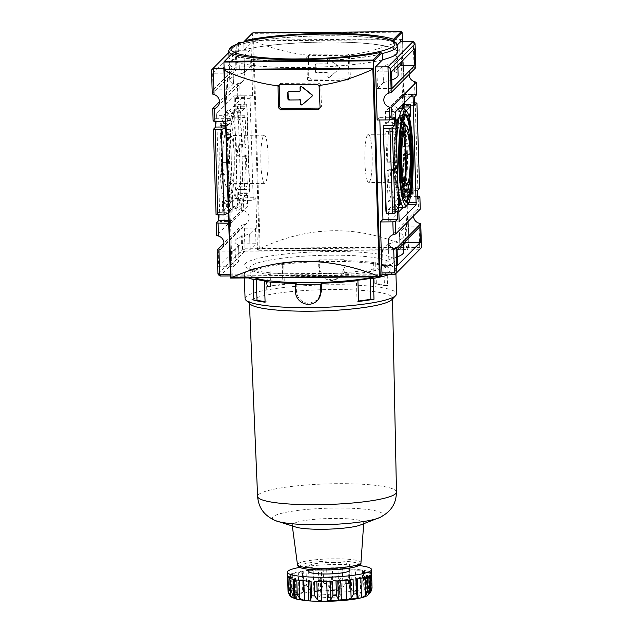 <?xml version="1.0" encoding="UTF-8"?>
<svg xmlns="http://www.w3.org/2000/svg" width="633" height="633" viewBox="0 0 633 633"><rect width="100%" height="100%" fill="white"/><g stroke="black" fill="none" stroke-linecap="round" stroke-linejoin="round"><path stroke-width="0.47" stroke-dasharray="3.17 2.37" d="M240.928 42.759L250.969 42.68L243.982 49.722L243.784 43.479L244.37 41.596L252.322 33.581L252.733 40.892L253.619 41.082C272.016 48.567 290.27 53.299 308.374 55.261L308.762 77.147L310.922 79.196A631.592 93.637 178.2 0 1 348.364 78.896L349.788 78.302L350.373 76.807L349.392 54.929C367.172 52.666 384.69 47.649 401.947 39.863L402.541 39.65M243.784 43.479A84.632 12.549 178.2 0 1 325.734 35.757A84.632 12.549 178.2 0 1 393.584 42.245L393.773 48.488L397.105 45.141M404.163 191.894L406.394 151.857L403.609 124.377M402.446 120.112L399.106 116.701L396.092 124.511L393.876 164.477L397.469 195.114L403.071 196.175M419.465 249.766L244.71 251.198L243.792 250.011L244.955 248.801L257.441 248.698L255.843 197.718L243.357 197.82L243.76 210.607L241.355 210.639L216.715 235.476M243.76 210.607A7.367 7.2 44.8 0 1 244.196 224.565L244.955 248.801M381.944 53.718A84.632 12.549 178.2 0 1 300.335 61.361A84.632 12.549 178.2 0 1 232.485 54.873L232.683 61.116L225.704 68.15L223.853 68.166M382.474 59.882A84.632 12.549 178.2 0 1 300.533 67.604A84.632 12.549 178.2 0 1 232.683 61.116M397.397 52.159A84.213 12.486 -1.8 0 0 325.86 42.063A84.213 12.486 -1.8 0 0 229.059 57.445A84.213 12.486 -1.8 0 0 300.596 67.541A84.213 12.486 -1.8 0 0 382.474 59.771M211.517 70.034L238.483 42.783L239.314 69.1L236.908 69.132L212.269 93.969M239.314 69.1A7.367 7.2 44.8 0 1 239.749 83.058L240.152 95.844L237.755 96.184L237.367 83.698L219.469 101.739M397.746 185.097A49.477 7.572 -90.5 0 1 396.456 165.617A49.477 7.572 -90.5 0 1 396.48 144.807M404.653 109.248A49.477 7.572 -90.5 0 1 411.3 150.654A49.477 7.572 -90.5 0 1 405.452 206.999M410.113 146.729A49.477 7.572 -90.5 0 1 410.263 150.662A49.477 7.572 -90.5 0 1 410.358 154.642L411.474 153.542L411.806 155.322L411.426 143.256L411.181 145.653L410.113 146.729L404.914 146.777A49.477 7.572 89.5 0 0 401.686 117.817L406.892 117.778L408.871 115.776M406.164 110.775L405.128 111.827A49.477 7.572 -90.5 0 1 406.892 117.778M405.128 111.827L399.921 111.867L398.45 111.273L401.021 108.678M402.92 104.287L402.335 94.499L385.362 111.59L385.703 124.1L389.975 119.811L395.68 119.162M396.575 128.175L388.852 128.681L385.988 131.569L385.734 133.967L386.921 162.808L387.72 162.024L390.118 161.692L395.316 161.644L394.201 162.744L393.868 160.964L394.248 173.031L394.501 170.633L395.562 169.557A49.477 7.572 -90.5 0 1 395.419 165.624A49.477 7.572 -90.5 0 1 395.316 161.644M229.106 171.986L221.819 172.049L222.887 170.973A49.477 7.572 -90.5 0 1 222.737 167.041A49.477 7.572 -90.5 0 1 222.642 163.069L227.84 163.021A49.477 7.572 -90.5 0 1 229.099 129.551L223.9 129.591A49.477 7.572 -90.5 0 1 225.19 120.555L230.396 120.515A49.477 7.572 -90.5 0 1 234.954 110.047A49.477 7.572 -90.5 0 1 237.652 113.196L232.446 113.244A49.477 7.572 -90.5 0 1 234.21 119.194L239.416 119.146A49.477 7.572 -90.5 0 1 242.637 148.106L237.438 148.146A49.477 7.572 -90.5 0 1 237.581 152.078A49.477 7.572 -90.5 0 1 237.684 156.058L238.799 154.958L239.132 156.747L238.752 144.672L246.031 144.617L245.185 117.564L237.905 117.619L237.533 105.964L244.821 105.909L244.219 95.797L227.247 112.888L227.255 123.609L219.975 123.672L220.339 135.327L227.627 135.264L228.473 162.317L221.194 162.38L221.574 174.447L228.853 174.392L229.7 201.444L230.032 203.225L232.991 200.21C231.456 192.796 230.42 183.119 229.874 171.179L229.106 171.986L228.853 174.392M236.544 152.086A49.477 7.572 89.5 0 0 228.719 110.095A49.477 7.572 89.5 0 0 227.548 110.704A49.477 7.572 89.5 0 0 221.7 167.049A49.477 7.572 89.5 0 0 228.347 208.455A49.477 7.572 89.5 0 0 229.526 209.04A49.477 7.572 89.5 0 0 236.544 152.086M339.351 67.074L339.035 67.399A1.052 1.029 44.8 0 1 339.082 68.997L329.84 76.941A1.052 1.029 44.8 0 1 328.108 76.158L328.013 73.175A1.052 1.029 -135.2 0 0 326.945 72.138L316.54 72.225A1.052 1.029 44.8 0 1 315.463 71.197L315.266 64.954A1.052 1.029 44.8 0 1 316.278 63.901L326.675 63.814A1.052 1.029 -135.2 0 0 327.688 62.77L327.593 59.787A1.052 1.029 44.8 0 1 329.271 58.972L339.351 67.074A1.052 1.029 44.8 0 1 339.399 68.673M234.147 152.418A47.372 7.248 89.5 0 0 225.538 112.801A47.372 7.248 89.5 0 0 219.936 166.748A47.372 7.248 89.5 0 0 226.305 206.39A47.372 7.248 89.5 0 0 234.147 152.418M231.195 155.394A27.702 4.241 -90.5 0 1 227.92 186.949A27.702 4.241 -90.5 0 1 222.887 163.773A27.702 4.241 -90.5 0 1 227.469 132.218A27.702 4.241 -90.5 0 1 231.195 155.394M234.218 155.916A24.094 3.687 -90.5 0 1 231.369 183.356A24.094 3.687 -90.5 0 1 230.8 183.649A24.094 3.687 -90.5 0 1 226.986 163.203A24.094 3.687 -90.5 0 1 230.404 135.462A24.094 3.687 -90.5 0 1 230.974 135.747A24.094 3.687 -90.5 0 1 234.218 155.916M268.107 155.631A24.094 3.687 -90.5 0 1 264.689 183.372A24.094 3.687 -90.5 0 1 260.875 162.926A24.094 3.687 -90.5 0 1 264.293 135.185A24.094 3.687 -90.5 0 1 268.107 155.631M403.379 135.28A24.094 3.687 89.5 0 0 402.2 134.054A24.094 3.687 89.5 0 0 401.631 134.346A24.094 3.687 89.5 0 0 398.782 161.795A24.094 3.687 89.5 0 0 402.026 181.956A24.094 3.687 89.5 0 0 402.596 182.241A24.094 3.687 89.5 0 0 403.751 180.991M364.893 162.072A24.094 3.687 89.5 0 0 368.707 182.518A24.094 3.687 89.5 0 0 372.125 154.784A24.094 3.687 89.5 0 0 368.311 134.331A24.094 3.687 89.5 0 0 364.893 162.072M230.38 275.956L382.023 274.706M244.71 251.198L220.07 276.035M402.596 41.438L409.084 247.756L259.308 248.967L257.504 250.779L257.441 248.698L419.719 247.368L420.629 248.555M381.968 272.942L230.325 274.192M243.792 250.011L242.566 249.133L217.926 273.978M417.527 196.388L405.634 196.483L407.296 249.552L257.504 250.779M413.531 215.964A7.367 7.2 44.8 0 1 418.516 209.175L418.112 196.38M419.719 247.368L418.951 223.132M382.031 275.023L232.24 276.257L230.57 223.188L228.727 223.204M242.566 249.133L241.814 225.206L223.916 243.246M218.187 251.166L240.928 228.244L241.418 243.847L218.678 266.778L218.187 251.166L232.754 251.048L238.57 245.185L239.021 260.709A84.213 12.486 178.2 0 1 235.341 257.227A84.213 12.486 178.2 0 1 249.956 249.679L255.985 243.729L255.495 228.125L240.928 228.244M393.963 41.485L393.584 42.245M405.634 196.483L403.039 199.094L399.834 97.126L402.43 94.515L400.76 41.446M252.749 40.884L259.293 248.983L260.788 248.215L407.826 247.012L409.092 247.74L407.296 249.552M403.039 199.094L417.606 198.976M418.516 209.175L420.272 209.167M244.196 224.565L241.814 225.206M243.357 197.82L240.959 198.153L241.355 210.639M255.843 197.718L253.247 200.329L238.688 200.447L240.959 198.153M250.969 42.68L252.638 95.741L250.043 98.352L253.247 200.329M397.595 265.306L383.036 265.425L382.546 249.821L397.105 249.703M388.852 259.562L388.361 243.95L389.058 259.475L383.036 265.425M403.458 244.836L399.937 248.397L399.502 232.841A84.213 12.486 178.2 0 1 403.189 236.323A84.213 12.486 178.2 0 1 388.567 243.871M399.502 232.841L399.953 248.365M419.845 226.772L405.286 226.891L399.463 232.762M388.361 243.95L382.546 249.821M405.286 226.891L405.729 241.007M399.993 248.453A84.213 12.486 178.2 0 1 403.68 251.934M397.334 256.943A84.213 12.486 178.2 0 1 389.058 259.475M228.64 220.616L233.166 220.577L230.57 223.188M232.358 53.686L231.828 54.248L232.184 54.968C251.483 64.083 345.642 63.118 382.103 53.75M233.166 220.577L229.961 118.608L227.366 121.219L225.704 68.15M230.459 278.053L232.24 276.257M377.157 119.993L379.753 117.382L379.832 119.969M241.418 243.847L255.985 243.729M250.162 249.6L249.671 233.988L255.495 228.125M249.671 233.988L249.956 249.679M239.021 260.709L238.53 245.098A84.213 12.486 178.2 0 1 234.851 241.616A84.213 12.486 178.2 0 1 249.465 234.075M232.754 251.048L233.245 266.659L218.678 266.778M233.245 266.659L239.06 260.788M402.541 39.555L402.485 37.814M243.982 49.722A84.632 12.549 178.2 0 1 325.924 42A84.632 12.549 178.2 0 1 393.773 48.488M228.901 52.444L237.343 43.93M409.084 74.457A7.367 7.2 44.8 0 1 414.069 67.66L413.238 41.351M402.43 94.515L414.908 94.412L414.504 81.625M414.401 97.007L399.834 97.126M414.908 94.412L416.672 94.713M414.662 105.331L403.332 105.426L406.014 190.747L417.345 190.652M216.067 214.666L218.338 212.371L218.417 214.959M213.123 121.022L215.394 118.727L215.473 121.314M238.688 200.447L238.427 192.123L240.698 189.829L238.016 104.508L235.745 106.803L235.484 98.479L237.755 96.184M219.928 221.503L220.26 223.291L230.713 223.18L247.638 206.113L247.297 193.603L243.025 197.892L240.334 198.517A49.477 7.572 -90.5 0 1 235.769 208.993A49.477 7.572 -90.5 0 1 233.079 205.836L227.872 205.883A49.477 7.572 -90.5 0 1 226.108 199.933L222.753 203.288L222.42 201.5L222.784 213.155L230.072 213.092L230.333 221.415L219.928 221.503L216.597 115.372L226.994 115.285M247.638 206.113L237.24 206.2L220.308 223.267M237.24 206.2L237.486 203.802L247.891 203.715M244.552 97.585L234.155 97.672L237.486 203.802M234.155 97.672L233.822 95.884L244.172 95.82M227.247 112.888L216.842 112.975L233.775 95.907M216.842 112.975L216.597 115.372M250.043 98.352L235.484 98.479M235.745 106.803L247.076 106.708L249.758 192.028L238.427 192.123M252.638 95.741L240.152 95.844M402.074 32.148L252.338 33.375L252.994 32.876M215.394 118.727L229.961 118.608M218.338 212.371L229.668 212.277L226.986 126.956L225.696 126.972M225.522 121.235L227.366 121.219M397.255 210.908L385.924 210.995M394.312 117.255L379.753 117.382M407.826 247.012C359.006 224.905 309.996 225.308 260.788 248.215M414.069 67.66L415.826 67.66M406.014 190.747L411.608 188.112L419.616 188.357M411.608 188.112L408.934 102.791L403.332 105.426M414.583 102.744L408.934 102.791M415.169 102.736L417.851 188.056M391.059 199.023C389.532 191.467 388.504 181.774 387.966 169.937L387.214 170.688L386.969 173.094L388.148 201.927L391.059 199.023L398.173 198.517M395.744 121.283L392.982 124.044L392.65 122.256L393.022 133.911L393.267 131.506L395.981 128.776M400.554 204.459L395.348 204.506L392.658 205.139L388.433 209.396L388.781 221.906L398.592 212.031M398.189 199.118L395.435 201.872L395.095 200.083L395.467 211.739L395.712 209.341L398.426 206.603M402.976 207.616L405.753 204.815L405.745 194.094L405.365 192.329L401.053 196.728C398.632 209.278 397.207 207.83 397.674 207.751L398.046 207.656A49.477 7.572 89.5 0 0 402.604 197.187L407.81 197.148L410.991 193.935M404.147 143.319L403.3 116.266L402.968 114.478L400.009 117.493C401.544 124.915 402.58 134.584 403.126 146.524L403.894 145.717L404.147 143.319L411.426 143.256M405.373 182.439L404.527 155.386L404.194 153.597L403.371 154.428C403.585 166.653 403.205 177.778 402.216 187.803L405.128 184.836L405.373 182.439L412.376 182.383M228.402 212.878L229.668 212.277M226.986 126.956L225.72 127.557M237.367 83.698L239.749 83.058M238.016 104.508L246.656 104.121L247.076 106.708M240.698 189.829L243.096 189.496L240.413 104.168M249.758 192.028L249.339 189.441L243.096 189.496M237.684 156.058L242.882 156.011A49.477 7.572 -90.5 0 1 241.624 189.489L244.148 189.022L247.012 186.134L239.733 186.197L236.425 189.528A49.477 7.572 -90.5 0 1 235.128 198.564L239.962 193.69L240.35 195.447L239.978 183.799L247.266 183.736L246.411 156.683L239.132 156.747M246.656 104.121L249.339 189.441M236.156 45.196L236.908 69.132M349.392 54.929L347.533 53.971L310.083 54.28L307.306 56.234A2.105 2.057 -135.2 0 0 306.72 57.738L308.113 56.337M402.208 39.547L253.311 40.773M349.717 55.997L348.324 57.397L348.981 78.207A2.105 2.057 44.8 0 1 346.963 80.304L309.521 80.613L310.922 79.196M308.762 77.147L307.369 78.547L306.72 57.738M212.601 73.246L235.334 50.316L235.864 66.963L213.123 89.894L212.601 73.246L227.16 73.119L232.984 67.256L233.466 83.825A84.213 12.486 178.2 0 1 229.779 80.336A84.213 12.486 178.2 0 1 244.401 72.795L250.423 66.845L249.9 50.197L235.334 50.316M412.138 185.05L409.1 188.112A49.477 7.572 -90.5 0 1 407.81 197.148M221.819 172.049L221.574 174.447M222.642 163.069L221.526 164.169L221.194 162.38M221.574 164.137L228.806 164.105L228.473 162.317M228.853 164.082L229.629 163.274C229.415 151.058 229.795 139.925 230.784 129.9L227.872 132.867L227.627 135.264M227.872 132.867L220.593 132.922L220.339 135.327M220.593 132.922L223.9 129.591M225.19 120.555L220.355 125.437L219.975 123.672M220.355 125.437L227.587 125.397L227.255 123.609M227.635 125.374L231.947 120.974C234.36 108.457 235.792 109.865 235.326 109.952L228.719 110.095M237.652 113.196L240.342 112.571L244.567 108.306L244.821 105.909M230.713 223.18L230.333 221.415M233.079 205.836L234.55 206.437L230.317 210.694L230.072 213.092M230.317 210.694L223.038 210.757L222.784 213.155M223.038 210.757L227.872 205.883M244.567 108.306L237.288 108.37L237.533 105.964M237.288 108.37L232.446 113.244M234.21 119.194L237.565 115.831L237.905 117.619M237.517 115.855L244.852 115.776L245.185 117.564M244.805 115.799L241.941 118.68L239.416 119.146M242.637 148.106L245.034 147.766L245.786 147.014L246.031 144.617M245.786 147.014L238.499 147.07L238.752 144.672M238.499 147.07L237.438 148.146M238.752 154.982L246.079 154.895L246.411 156.683M246.031 154.919L245.28 155.678L242.882 156.011M247.012 186.134L247.266 183.736M239.733 186.197L239.978 183.799M319.396 86.563L320.789 85.162L321.445 105.972L320.053 107.373M310.083 54.28L308.738 55.641L346.18 55.332L347.533 53.971M402.525 39.665L252.733 40.892M348.324 57.397A2.105 2.057 -135.2 0 0 346.18 55.332M307.369 78.547A2.105 2.057 -135.2 0 0 309.521 80.613M308.738 55.641A2.105 2.057 -135.2 0 0 307.306 56.234M253.034 40.14L402.39 38.914M392.041 88.422L377.474 88.541L376.952 71.893L391.518 71.774M383.297 82.67L382.775 66.022L383.503 82.591L377.474 88.541M397.896 67.953L394.383 71.513L393.916 54.913A84.213 12.486 178.2 0 1 397.595 58.402A84.213 12.486 178.2 0 1 382.981 65.943M393.916 54.913L394.399 71.482M414.259 48.844L399.692 48.963L393.876 54.834M382.775 66.022L376.952 71.893M399.692 48.963L400.135 63.086M394.438 71.561A84.213 12.486 178.2 0 1 398.117 75.05M391.78 80.059A84.213 12.486 178.2 0 1 383.503 82.591M235.864 66.963L250.423 66.845M244.607 72.708L244.077 56.06L249.9 50.197M244.077 56.06L244.401 72.795M233.466 83.825L232.936 67.177A84.213 12.486 178.2 0 1 229.257 63.688A84.213 12.486 178.2 0 1 243.871 56.147M227.16 73.119L227.682 89.767L213.123 89.894M227.682 89.767L233.506 83.904M387.966 169.937L390.363 169.597A49.477 7.572 89.5 0 0 393.584 198.556M395.562 169.557L390.363 169.597M409.1 188.112L402.264 187.724C403.237 177.659 403.609 166.542 403.395 154.381L410.358 154.642M399.921 111.867A49.477 7.572 89.5 0 0 397.231 108.71L398.45 111.273C395.285 103.132 392.46 105.98 389.975 119.811M392.658 205.139C395.831 213.274 398.655 210.425 401.132 196.594L402.604 197.187M404.914 146.777L403.15 146.468C402.612 134.631 401.575 124.938 400.056 117.382L401.686 117.817M222.887 170.973L229.85 171.234C230.388 183.072 231.425 192.764 232.944 200.321L226.108 199.933M241.624 189.489L236.425 189.528M235.128 198.564L240.334 198.517M229.099 129.551L230.736 129.979C229.763 140.051 229.391 151.16 229.605 163.322L227.84 163.021M240.342 112.571C237.169 104.453 234.345 107.301 231.868 121.109L230.396 120.515M229.526 209.04L236.133 209.072L234.55 206.437C237.715 214.547 240.54 211.699 243.025 197.892M320.789 85.162A2.105 2.057 -135.2 0 0 318.644 83.097L281.194 83.406A2.105 2.057 -135.2 0 0 279.264 84.862M319.974 107.99A2.105 2.057 -135.2 0 0 321.445 105.972M315.266 64.954L315.147 71.513A1.052 1.029 -135.2 0 0 316.223 72.542L326.628 72.463A1.052 1.029 44.8 0 1 327.696 73.491L328.108 76.158M329.84 76.941L329.524 77.258A1.052 1.029 44.8 0 1 327.791 76.474M329.524 77.258L339.082 68.997M339.035 67.399L328.962 59.296L329.271 58.972M327.593 59.787L327.277 60.103A1.052 1.029 44.8 0 1 328.962 59.296M327.277 60.103L327.372 63.086A1.052 1.029 44.8 0 1 326.367 64.139L316.278 63.901M314.957 65.27A1.052 1.029 44.8 0 1 315.962 64.218M312.037 96.248L312.172 96.121A1.052 1.029 -135.2 0 0 312.124 94.523L302.052 86.42A1.052 1.029 -135.2 0 0 300.525 86.666M299.14 91.587L299.456 91.263A1.052 1.029 -135.2 0 0 300.169 90.97M299.456 91.263L289.052 91.35A1.052 1.029 -135.2 0 0 288.197 91.825M380.362 517.264A55.261 8.189 -1.8 0 0 336.028 508.038A55.261 8.189 -1.8 0 0 275.244 520.555M288.276 592.844L289.59 595.02L292.454 596.239L291.813 575.785A37.893 5.618 178.2 0 1 292.66 574.938L293.301 595.384A37.893 5.618 -1.8 0 0 292.454 596.239M302.606 571.385A4.209 0.625 178.2 0 1 302.954 571.615A4.209 0.625 178.2 0 1 301.83 572.082L302.471 592.535L303.579 591.475L302.432 571.267L303.215 570.998A42.102 6.243 -1.8 0 0 291.773 573.474L292.224 588.041A42.102 6.243 -1.8 0 0 290.8 588.563L291.639 592.947L293.403 595.202L292.762 574.788A4.209 0.625 178.2 0 1 292.66 574.938M292.224 588.041L294.804 592.005L298.958 593.295L298.317 572.841A37.893 5.618 178.2 0 1 301.83 572.082M302.471 592.535A37.893 5.618 -1.8 0 0 298.958 593.295M303.191 589.988L303.674 585.565L303.215 570.998M319.079 590.478C320.931 590.383 321.896 589.568 321.968 588.017L321.382 569.407L323.154 569.083A42.102 6.243 -1.8 0 0 306.079 570.594L306.538 585.161L309.213 589.149L311.373 590.731L313.841 590.945L313.2 570.491A37.893 5.618 178.2 0 1 318.439 570.024L319.079 590.478A37.893 5.618 -1.8 0 0 313.841 590.945M321.968 588.017L323.605 583.65L323.154 569.083M338.671 589.766L342.936 587.551L342.358 568.948L344.811 568.766A42.102 6.243 -1.8 0 0 335.894 568.687A42.102 6.243 -1.8 0 0 326.683 568.909L327.142 583.476L329.397 587.661L332.8 589.814L332.467 569.36A37.893 5.618 178.2 0 1 338.03 569.312L338.671 589.766A37.893 5.618 -1.8 0 0 335.909 589.774A37.893 5.618 -1.8 0 0 333.108 589.814M250.264 304.172A71.576 10.611 178.2 0 1 249.402 302.629A71.576 10.611 178.2 0 1 250.209 300.944A71.576 10.611 178.2 0 1 331.684 289.534A71.576 10.611 178.2 0 1 392.492 298.127A71.576 10.611 178.2 0 1 391.78 299.678M245.066 298.578A75.794 11.236 178.2 0 1 245.921 296.814A75.794 11.236 178.2 0 1 332.183 284.731A75.794 11.236 178.2 0 1 396.567 293.815M248.453 277.927A75.794 11.236 178.2 0 1 244.306 274.437A75.794 11.236 178.2 0 1 266.778 265.702L267.427 286.52A75.794 11.236 178.2 0 1 282.864 284.296L282.207 263.486A75.794 11.236 178.2 0 1 318.573 260.867L318.803 268.147C319.855 275.798 324.27 279.944 332.056 280.569L340.696 277.001L344.186 267.941L343.956 260.654A75.794 11.236 178.2 0 1 375.678 262.719L376.326 283.529A75.794 11.236 178.2 0 1 387.578 285.53L386.921 264.721A75.794 11.236 178.2 0 1 395.815 269.682A75.794 11.236 178.2 0 1 388.844 274.651M318.114 299.773L309.315 303.5C301.64 302.764 297.328 298.515 296.394 290.745L296.165 283.457M358.879 525.58A35.788 5.309 -1.8 0 0 363.738 522.818A35.788 5.309 -1.8 0 0 333.338 518.443A35.788 5.309 -1.8 0 0 292.209 525.066A35.788 5.309 -1.8 0 0 297.233 527.518M374.681 276.89A70.105 10.397 -1.8 0 0 382.031 275.007M382.981 274.698A70.105 10.397 -1.8 0 0 390.126 269.856A70.105 10.397 -1.8 0 0 330.576 261.453A70.105 10.397 -1.8 0 0 249.988 274.263A70.105 10.397 -1.8 0 0 254.87 277.879M330.379 255.21A70.105 10.397 178.2 0 1 389.936 263.613A70.105 10.397 178.2 0 1 387.618 266.39A70.105 10.397 178.2 0 1 309.347 276.423A70.105 10.397 178.2 0 1 252.274 270.639A70.105 10.397 178.2 0 1 249.79 268.02A70.105 10.397 178.2 0 1 330.379 255.21M331.051 251.523A75.208 11.149 178.2 0 1 392.46 263.518A75.208 11.149 178.2 0 1 308.485 274.279A75.208 11.149 178.2 0 1 247.266 268.076A75.208 11.149 178.2 0 1 331.051 251.523M349.922 570.246A20.478 3.038 -1.8 0 0 332.523 567.793A20.478 3.038 -1.8 0 0 308.975 571.536M332.349 562.381A20.478 3.038 178.2 0 1 349.748 564.842A20.478 3.038 178.2 0 1 326.209 568.576A20.478 3.038 178.2 0 1 308.809 566.124A20.478 3.038 178.2 0 1 332.349 562.381M299.773 567.374A42.102 6.243 178.2 0 1 335.767 564.525A42.102 6.243 178.2 0 1 358.848 565.522M371.666 573.727A42.102 6.243 -1.8 0 0 371.563 573.332L370.155 573.696A4.209 0.625 -1.8 0 0 367.346 574.321A37.893 5.618 178.2 0 1 366.499 575.175L367.148 595.629A37.893 5.618 -1.8 0 0 367.987 594.775L367.346 574.321M366.42 592.741L369.917 591.222L369.332 572.612L371.167 572.825A42.102 6.243 -1.8 0 0 364.489 570.491L364.853 570.657L364.339 570.879A4.209 0.625 -1.8 0 0 363.318 571.322A4.209 0.625 -1.8 0 0 363.73 571.575A37.893 5.618 178.2 0 1 365.779 572.287L366.42 592.741A37.893 5.618 -1.8 0 0 364.371 592.029L363.73 571.575M355.999 590.597L358.223 590.344L360.486 588.73L359.908 570.119L362.385 570.135A42.102 6.243 -1.8 0 0 348.063 568.877L349.202 569.178A4.209 0.625 -1.8 0 0 349.131 569.304A4.209 0.625 -1.8 0 0 350.967 569.755A37.893 5.618 178.2 0 1 355.358 570.143L355.999 590.597A37.893 5.618 -1.8 0 0 351.608 590.209L350.967 569.755M367.393 576.631L365.106 576.877A4.209 0.625 -1.8 0 0 360.842 577.264A37.893 5.618 178.2 0 1 357.329 578.024L357.36 578.894M353.079 579.511L350.532 579.567A4.209 0.625 -1.8 0 0 345.966 579.614A37.893 5.618 178.2 0 1 340.72 580.081L340.744 580.73M332.475 581.197L330.347 581.054A4.209 0.625 -1.8 0 0 326.691 580.746A37.893 5.618 178.2 0 1 323.898 580.785A37.893 5.618 178.2 0 1 321.129 580.793L321.153 581.434M316.809 581.395L314.348 581.347M299.267 580.319L296.774 579.97M289.859 578.34L289.827 577.494L287.991 577.288M291.773 573.474L294.052 573.237A4.209 0.625 -1.8 0 0 294.21 573.229A4.209 0.625 -1.8 0 0 298.317 572.841M306.079 570.594L308.627 570.539A4.209 0.625 -1.8 0 0 310.748 570.618A4.209 0.625 -1.8 0 0 313.2 570.491M326.683 568.909L328.812 569.059A4.209 0.625 -1.8 0 0 332.159 569.368A4.209 0.625 -1.8 0 0 332.467 569.36M342.358 568.948A4.209 0.625 178.2 0 1 338.339 569.312A4.209 0.625 178.2 0 1 338.03 569.312M359.908 570.119A4.209 0.625 178.2 0 1 357.59 570.238A4.209 0.625 178.2 0 1 355.358 570.143M369.332 572.612A4.209 0.625 178.2 0 1 369.174 572.62A4.209 0.625 178.2 0 1 365.779 572.287M375.678 262.719L373.628 263.004A73.262 10.864 178.2 0 1 383.78 264.744L386.921 264.721M318.573 260.867L319.523 259.902L344.906 259.696L343.956 260.654M266.778 265.702L269.919 265.678A73.262 10.864 178.2 0 1 283.719 263.739L282.207 263.486M387.578 285.53L384.429 285.554L383.78 264.744M376.326 283.529L374.285 283.813A73.262 10.864 178.2 0 1 384.429 285.554M373.628 263.004L374.285 283.813M344.906 259.696L345.135 266.976L344.186 267.941M318.803 268.147L319.752 267.189A12.842 12.549 -135.2 0 0 341.567 276.123A12.842 12.549 -135.2 0 0 345.135 266.976M319.752 267.189L319.523 259.902M282.864 284.296L284.367 284.549L283.719 263.739M267.427 286.52L270.576 286.488A73.262 10.864 178.2 0 1 284.367 284.549M269.919 265.678L270.576 286.488M265.092 302.21L267.142 301.925A73.262 10.864 178.2 0 1 265.077 301.648M266.485 281.115L267.142 301.925M358.563 301.443L357.052 301.189L356.403 280.379M358.547 301.007A73.262 10.864 178.2 0 1 357.052 301.189M291.639 592.947L291.053 574.345L290.349 573.996A42.102 6.243 -1.8 0 0 287.493 576.378M342.936 587.551L345.262 583.333L344.811 568.766M348.063 568.877L348.522 583.444L349.74 588.643L351.608 590.209M349.242 569.114L349.788 587.788L349.202 569.178M360.486 588.73L362.844 584.702L362.385 570.135M364.489 570.491L365.368 587.234L364.925 589.481C363.912 591 363.73 591.847 364.371 592.029L363.951 591.594L363.318 571.322M369.917 591.222L371.626 587.392L371.167 572.825M368.904 594.047L367.987 594.775M357.139 597.33L356.553 578.728A4.209 0.625 178.2 0 1 356.205 578.491A4.209 0.625 178.2 0 1 357.329 578.024M356.553 578.728L355.944 579.108M337.785 580.928L337.777 580.698A4.209 0.625 178.2 0 1 340.72 580.081M337.777 580.698L336.012 581.031M316.809 581.165A4.209 0.625 178.2 0 1 321.129 580.793M311.096 581.236L309.956 580.928A4.209 0.625 -1.8 0 0 310.028 580.809A4.209 0.625 -1.8 0 0 308.192 580.35A37.893 5.618 178.2 0 1 303.8 579.963L303.824 580.785M299.259 579.986A4.209 0.625 178.2 0 1 303.8 579.963M294.669 579.614L294.82 579.235A4.209 0.625 -1.8 0 0 295.84 578.791A4.209 0.625 -1.8 0 0 295.429 578.538A37.893 5.618 178.2 0 1 293.38 577.818L293.427 579.361M289.827 577.494A4.209 0.625 178.2 0 1 293.38 577.818M287.588 576.758L289.004 576.418A4.209 0.625 -1.8 0 0 291.813 575.785M291.053 574.345A4.209 0.625 178.2 0 1 292.762 574.788M321.382 569.407A4.209 0.625 178.2 0 1 318.439 570.024M368.691 594.371L368.105 575.769A4.209 0.625 178.2 0 1 366.396 575.318A4.209 0.625 178.2 0 1 366.499 575.175M368.105 575.769L368.817 576.109M341.551 594.862L339.723 596.697L328.408 597.702L318.921 596.872L320.741 595.028L332.056 594.023L341.551 594.862L341.021 578.214L331.534 577.375L332.056 594.023M328.408 597.702L327.886 581.054L339.201 580.05L339.723 596.697M339.201 580.05L341.021 578.214M331.534 577.375L320.219 578.38L320.741 595.028M320.219 578.38L318.399 580.224L318.921 596.872M318.399 580.224L327.886 581.054M381.849 53.639A84.213 12.486 178.2 0 1 300.398 61.298A84.213 12.486 178.2 0 1 231.528 54.185M228.861 51.202A84.213 12.486 178.2 0 1 325.671 35.82A84.213 12.486 178.2 0 1 397.207 45.916M402.952 118.434A42.561 6.512 89.5 0 0 400.554 115.602C400.721 114.098 396.456 119.131 396.282 123.459L394.414 137.48L393.868 164.493C394.414 179.867 395.831 190.762 398.117 197.187C400.056 200.376 401.1 201.555 401.251 200.716L405.468 200.835A42.712 6.536 -90.5 0 1 398.75 164.588A42.712 6.536 -90.5 0 1 404.772 115.42L400.554 115.602A42.561 6.512 89.5 0 0 394.549 164.596A42.561 6.512 89.5 0 0 401.251 200.716A42.561 6.512 89.5 0 0 403.609 197.844M405.183 191.846A42.561 6.512 89.5 0 0 407.32 151.722A42.561 6.512 89.5 0 0 404.629 124.408M406.014 153.036A33.865 5.183 89.5 0 0 400.689 124.297A33.865 5.183 89.5 0 0 395.854 163.282A33.865 5.183 89.5 0 0 401.243 192.021A33.865 5.183 89.5 0 0 406.014 153.036M405.342 152.917C405.231 142.67 402.92 120.444 399.059 123.862C395.214 128.214 394.406 153.59 394.929 163.417C395.032 173.656 397.342 195.89 401.211 192.472C405.049 188.12 405.864 162.736 405.342 152.917M404.906 124.408A33.715 5.159 -90.5 0 1 410.216 153.028A33.715 5.159 -90.5 0 1 405.46 191.839M398.545 108.702L397.231 108.71A49.477 7.572 89.5 0 0 392.666 119.186M391.376 128.214A49.477 7.572 89.5 0 0 390.118 161.692M252.749 40.789L252.662 38.13M223.829 67.201L223.86 68.19M231.828 54.248L223.876 62.263M408.459 247.202L401.947 39.863M253.619 41.082L260.131 248.421M394.248 173.031L386.969 173.094M386.589 161.019L393.868 160.964M393.022 133.911L385.734 133.967M385.37 122.311L392.65 122.256M395.514 113.9L385.109 113.987M388.448 220.118L398.845 220.039M395.467 211.739L388.179 211.794M387.815 200.147L395.095 200.083M385.362 111.59L395.76 111.503M412.692 94.436L402.287 94.523M408.886 202.394L406.006 202.418M402.667 96.287L410.928 96.216M403.3 116.266L409.005 116.219M404.527 155.386L411.806 155.322M405.745 194.094L410.967 194.046M405.753 204.815L407.557 204.799M399.13 221.795L388.828 221.882M229.7 201.444L222.42 201.5M247.63 195.391L240.35 195.447M348.981 78.207L350.373 76.807M348.364 78.896L346.963 80.304M388.195 201.903L395.483 201.848M394.501 170.633L387.214 170.688M386.969 162.784L394.248 162.721M387.72 162.024C387.499 149.863 387.879 138.754 388.852 128.681M393.267 131.506L385.988 131.569M385.75 124.076L393.038 124.021M395.712 209.341L388.433 209.396M405.365 192.329L412.645 192.274M402.912 114.502L410.2 114.438M411.181 145.653L403.894 145.717M404.147 153.621L411.426 153.566M412.162 184.781L405.128 184.836M222.8 203.264L230.088 203.201M241.941 118.68C243.46 126.236 244.496 135.929 245.034 147.766M245.28 155.678C245.501 167.84 245.121 178.957 244.148 189.022M239.962 193.69L247.25 193.627M395.348 204.506A49.477 7.572 89.5 0 0 398.046 207.656L398.458 207.656M403.901 188.159A49.477 7.572 89.5 0 0 405.16 154.681M231.314 199.886A49.477 7.572 -90.5 0 1 228.086 170.934M279.841 84.767L281.194 83.406M318.644 83.097L317.291 84.458M396.48 492.039A69.472 10.302 -1.8 0 0 337.46 483.699A69.472 10.302 -1.8 0 0 257.599 496.407M333.733 560.996C325.33 560.885 303.65 562.397 299.955 565.72C297.059 569.043 316.073 570.222 324.824 569.969C333.227 570.08 354.907 568.569 358.602 565.237C361.498 561.922 342.485 560.743 333.733 560.996M360.968 562.682A31.769 4.708 -1.8 0 0 333.987 558.804A31.769 4.708 -1.8 0 0 297.47 564.676M357.969 598.367L360.794 592.164L335.601 590.454C325.473 590.32 299.322 592.14 294.867 596.151C291.378 600.155 314.3 601.579 324.864 601.279M306.538 585.161A42.102 6.243 -1.8 0 0 303.674 585.565M327.142 583.476A42.102 6.243 -1.8 0 0 323.605 583.65M371.595 574.123L371.571 573.356L371.587 574.131M372.022 587.899A42.102 6.243 -1.8 0 0 371.626 587.392M364.948 585.058A42.102 6.243 -1.8 0 0 362.844 584.702M348.522 583.444A42.102 6.243 -1.8 0 0 345.262 583.333M365.106 576.877L365.122 577.304M295.437 291.71L296.394 290.745M290.8 588.563L290.349 573.996M309.956 580.928L310.542 599.538M294.82 579.235L295.405 597.837M289.004 576.418L289.59 595.02M294.052 573.237L294.638 591.839M308.627 570.539L309.213 589.149M328.812 569.059L329.397 587.661M364.339 570.879L364.925 589.481M370.155 573.696L370.21 575.429M360.873 578.269L360.842 577.264M345.982 580.303L345.966 579.614M326.715 581.371L326.691 580.746M308.216 581.094L308.192 580.35M296.062 598.636L295.429 578.538M402.066 191.981L401.243 192.021C403.213 192.456 406.275 172.057 405.334 152.933L403.466 132.432M402.541 128.214L400.689 124.297L401.512 124.321M225.538 112.801L227.548 110.704M231.369 183.356L227.92 186.949M264.689 183.372L230.8 183.649M402.026 181.956L405.531 185.485M402.596 182.241L368.707 182.518M415.58 210.947L390.316 236.418M247.131 222.792L221.866 248.271M409.092 247.732L402.612 41.438M403.411 243.349L403.189 236.323M235.341 257.227L234.851 241.616M229.059 57.445L229.035 56.701M411.134 69.44L385.869 94.91M242.684 81.285L217.42 106.755M399.937 248.397L399.447 232.794M239.076 260.756L238.586 245.153M388.148 201.927L395.435 201.872M386.921 162.808L394.201 162.744M385.703 124.1L392.982 124.044M399.178 221.819L388.781 221.906M412.74 94.412L402.335 94.499M405.413 192.305L412.692 192.242M402.968 114.478L410.247 114.415M404.194 153.597L411.474 153.542M228.806 164.105L221.526 164.169M227.587 125.397L220.308 125.461M220.26 223.291L230.665 223.204M230.032 203.225L222.753 203.288M233.822 95.884L244.219 95.797M244.852 115.776L237.565 115.831M246.079 154.895L238.799 154.958M247.297 193.603L240.018 193.666M348.395 79.703L349.788 78.302M279.762 84.007L278.393 85.392M320.86 107.475L319.459 108.876M397.817 65.421L397.595 58.402M229.779 80.336L229.257 63.688M226.305 206.39L228.347 208.455M394.383 71.513L393.861 54.865M233.514 83.873L232.991 67.225M230.974 135.747L227.469 132.218M264.293 135.185L230.404 135.462M401.631 134.346L405.08 130.762M402.2 134.054L368.311 134.331M392.507 298.918L392.492 298.127M395.934 273.496L395.815 269.682M363.651 524.116L363.738 522.818M390.126 269.856L389.936 263.613M387.618 266.39L392.46 263.518M349.851 568.062L349.748 564.842M249.434 303.421L249.402 302.629M244.417 277.958L244.306 274.437M341.567 276.123L340.696 277.001M292.375 526.355L292.209 525.066M249.988 274.263L249.79 268.02M252.274 270.639L247.266 268.076M308.912 569.352L308.809 566.124M290.705 589.996L290.207 574.115M302.978 588.809L302.432 571.267M365.368 587.234L364.853 570.657M356.83 598.351L356.205 578.491M310.637 600.147L310.028 580.809M296.481 599.063L295.84 578.791M303.579 591.475L302.954 571.615M349.74 588.643L349.131 569.304M367.037 595.724L366.396 575.318"/><path stroke-width="0.95" d="M244.37 41.596L252.994 32.876L401.267 31.65L252.891 32.869M402.485 37.814L402.074 32.148L401.124 31.658L393.584 39.262A86.737 12.858 -1.8 0 0 325.979 33.359A86.737 12.858 -1.8 0 0 245.454 40.48M403.609 124.377L402.446 120.112M228.727 223.204L216.328 222.99L216.715 235.476L218.496 236.077A7.367 7.2 44.8 0 1 218.931 250.043L219.691 274.279L218.844 275.165L220.07 276.035L230.38 275.956M397.105 45.141L400.76 41.446L413.238 41.351L387.974 66.821L375.496 66.924L382.474 59.882L382.277 53.639A84.632 12.549 178.2 0 1 381.944 53.718M382.474 59.771A84.213 12.486 -1.8 0 0 397.397 52.159L397.207 45.916A84.213 12.486 178.2 0 1 381.849 53.639M223.853 68.166L213.218 68.253L211.517 70.034L212.269 93.969L214.049 94.57A7.367 7.2 44.8 0 1 214.484 108.536L214.888 121.322L225.522 121.235M231.678 277.563C255.321 266.999 279.438 261.611 304.03 261.405C328.622 261.207 353.515 266.192 378.716 276.352L231.053 277.745L223.908 62.042L373.644 60.815L372.94 60.08L224.81 61.29L223.908 62.042L231.828 54.248M373.644 60.815L373.723 68.704L372.861 69.187C354.963 77.622 337.033 83.058 319.072 85.502L320.053 107.373L319.459 108.876L318.027 109.485A631.592 93.637 178.2 0 1 299.259 109.675A631.592 93.637 178.2 0 1 280.577 109.786L278.441 107.713L278.045 85.835C260.123 83.691 242.289 78.547 224.533 70.405M396.48 144.807A49.477 7.572 -90.5 0 1 403.474 108.662A49.477 7.572 -90.5 0 1 404.653 109.248L406.695 111.313A47.372 7.248 -90.5 0 1 413.064 150.955A47.372 7.248 -90.5 0 1 407.462 204.902A47.372 7.248 -90.5 0 1 398.853 165.284A47.372 7.248 -90.5 0 1 406.695 111.313M395.68 119.162L397.872 119.139L395.744 121.283M395.981 128.776L396.575 128.175A49.477 7.572 -90.5 0 1 397.872 119.139M401.805 162.309A27.702 4.241 89.5 0 0 405.531 185.485A27.702 4.241 89.5 0 0 410.113 153.93A27.702 4.241 89.5 0 0 405.08 130.762A27.702 4.241 89.5 0 0 401.805 162.309M403.751 180.991A24.094 3.687 89.5 0 0 406.014 154.499A24.094 3.687 89.5 0 0 403.379 135.28M382.023 274.706L394.834 274.603L421.483 247.669L395.68 273.717L394.454 272.839L381.968 272.942L382.031 275.023L380.188 276.85L231.053 277.745M394.834 274.603L395.68 273.717M230.325 274.192L219.691 274.279M218.844 275.165L217.926 273.978L217.174 250.043L223.916 243.246M394.454 272.839L393.686 248.603A7.367 7.2 44.8 0 1 393.251 234.645L392.848 221.859L395.245 221.518L397.516 219.232L397.255 210.908L394.984 213.194L392.302 127.874L394.573 125.579L394.312 117.255L392.041 119.55L391.645 107.064L416.285 82.227L416.672 94.713L414.401 97.007L414.662 105.331L416.933 103.037L419.616 188.357L417.345 190.652L417.606 198.976L419.877 196.681L417.527 196.388M396.844 272.506L396.092 248.571L420.731 223.734L418.951 223.132A7.367 7.2 44.8 0 1 413.531 215.964M420.731 223.734L421.483 247.669M419.845 226.772L397.105 249.703L397.595 265.306L420.336 242.384L419.845 226.772M218.092 223.291L218.496 236.077M392.848 221.859L380.362 221.961L381.968 272.942M402.612 41.438L402.453 36.896M393.584 39.262L393.963 41.485M393.251 234.645L395.633 234.004L420.272 209.167L419.877 196.681M396.092 248.571L393.686 248.603M218.931 250.043L217.174 250.043M405.729 241.007L405.777 242.502L420.336 242.384M403.411 243.349L403.68 251.934A84.213 12.486 178.2 0 1 397.334 256.943M405.777 242.502L403.458 244.836M216.328 222.99L218.599 220.695L228.64 220.616M230.459 278.053L223.908 69.97L230.459 278.053M397.516 219.232L382.957 219.35L380.362 221.961M395.245 221.518L395.633 234.004M379.832 119.969L382.957 219.35M375.496 66.924L377.157 119.993L389.643 119.89L389.24 107.096A7.367 7.2 44.8 0 1 388.804 93.138L387.974 66.821L390.434 68.57L391.186 92.497L415.826 67.66L415.074 43.732L390.434 68.57M373.668 61.037L381.62 53.022L382.079 53.758M372.861 69.187L379.381 276.526L380.227 276.835L373.707 68.72L223.932 69.939L373.146 68.847M237.343 43.93L238.483 42.783L240.928 42.759M214.049 94.57L213.218 68.253L228.901 52.444M416.285 82.227L414.504 81.625A7.367 7.2 44.8 0 1 409.084 74.457M395.514 113.9L399.178 221.819L416.158 204.728L413.072 96.2L412.692 94.436L395.76 111.503L395.514 113.9M218.417 214.959L218.599 220.695M215.473 121.314L215.655 127.051L213.384 129.346L216.067 214.666L224.066 214.919L228.402 212.878M219.469 101.739L212.728 108.536L213.123 121.022L214.888 121.322M252.338 33.375L252.994 32.876L252.338 33.375M225.696 126.972L215.655 127.051M223.916 69.859L224.035 69.385L373.383 68.158M223.9 69.749L223.829 67.201M379.381 276.526L378.716 276.352M394.984 213.194L386.344 213.582L385.924 210.995L383.242 125.674L394.573 125.579M392.041 119.55L389.643 119.89M381.62 53.022L380.48 52.476L372.94 60.08M413.238 41.351L415.074 43.732M391.645 107.064L389.24 107.096M388.804 93.138L391.186 92.497M416.933 103.037L414.583 102.744M383.242 125.674L386.344 213.582M392.587 213.535L389.904 128.214L383.661 128.262M389.904 128.214L392.302 127.874M401.021 108.678L402.683 107.009L402.92 104.287M408.871 115.776L410.247 114.415L410.58 116.203L410.216 104.548L409.962 106.945L406.164 110.775M410.991 193.935L412.692 192.242L413.025 194.03L412.661 182.375L412.138 185.05M398.592 212.031L402.976 207.616M213.384 129.346L215.149 129.646L217.831 214.967M225.72 127.557L221.392 129.591L215.149 129.646M212.728 108.536L214.484 108.536M224.066 214.919L221.392 129.591M232.358 53.686A86.737 12.858 -1.8 0 0 380.48 52.476M414.259 48.844L391.518 71.774L392.041 88.422L414.781 65.492L414.259 48.844M398.426 206.603L400.554 204.459A49.477 7.572 -90.5 0 1 398.79 198.509L398.189 199.118M278.441 107.713L279.833 106.312L279.177 85.502L277.792 86.903M318.027 109.485L319.428 108.069L281.978 108.378L280.577 109.786M319.072 85.502L317.291 84.458L279.841 84.767L278.393 85.392M400.135 63.086L400.214 65.61L414.781 65.492M397.817 65.421L398.117 75.05A84.213 12.486 178.2 0 1 391.78 80.059M400.214 65.61L397.896 67.953M398.173 198.517L398.79 198.509M407.462 204.902L405.452 206.999A49.477 7.572 -90.5 0 1 404.281 207.608A49.477 7.572 -90.5 0 1 397.746 185.097M279.264 84.862A2.105 2.057 -135.2 0 0 279.177 85.502M279.833 106.312A2.105 2.057 -135.2 0 0 281.978 108.378M319.428 108.069A2.105 2.057 -135.2 0 0 319.974 107.99M299.401 99.911L288.996 99.99A1.052 1.029 44.8 0 1 287.928 98.962L287.73 92.719A1.052 1.029 44.8 0 1 288.735 91.666L299.14 91.587A1.052 1.029 -135.2 0 0 300.145 90.535L300.05 87.552A1.052 1.029 44.8 0 1 301.735 86.745L311.808 94.847A1.052 1.029 44.8 0 1 311.855 96.445L302.297 104.706A1.052 1.029 44.8 0 1 300.564 103.923L300.477 100.94A1.052 1.029 -135.2 0 0 299.401 99.911L288.996 99.99M288.197 91.825A1.052 1.029 -135.2 0 0 288.047 92.402L288.244 98.645A1.052 1.029 -135.2 0 0 289.313 99.674M300.477 100.94L300.786 100.623A1.052 1.029 -135.2 0 0 299.718 99.587M300.786 100.623L300.881 103.606A1.052 1.029 -135.2 0 0 302.614 104.39L312.037 96.248M300.525 86.666A1.052 1.029 -135.2 0 0 300.366 87.235L300.145 90.535M299.852 91.287L300.169 90.97A1.052 1.029 -135.2 0 0 300.461 90.218M403.071 196.175L404.163 191.894M275.244 520.555A55.261 8.189 -1.8 0 0 275.268 520.571L275.268 520.571A55.261 8.189 -1.8 0 0 319.443 524.749A55.261 8.189 -1.8 0 0 380.362 517.264L380.362 517.264C392.816 510.451 396.108 502.214 396.48 492.039L392.507 298.918M321.153 581.434L321.77 601.247A37.893 5.618 -1.8 0 0 324.539 601.239A37.893 5.618 -1.8 0 0 327.332 601.2L326.715 581.371M321.77 601.247L317.386 599.768L314.807 595.914L314.348 581.347A42.102 6.243 -1.8 0 0 323.265 581.426A42.102 6.243 -1.8 0 0 332.475 581.197L332.934 595.764L330.932 599.657L327.332 601.2M303.824 580.785L304.441 600.416L299.836 598.596L297.233 594.545L296.774 579.97A42.102 6.243 -1.8 0 0 311.096 581.236L311.555 595.803L310.637 600.147M309.925 581.181L310.542 599.538C310.93 600.622 310.36 601.041 308.841 600.804L308.216 581.094M304.441 600.416A37.893 5.618 -1.8 0 0 308.841 600.804M293.427 579.361L294.021 598.272L290.333 596.009L288.442 591.855L287.991 577.288A42.102 6.243 -1.8 0 0 294.669 579.614L294.828 596.033L296.062 598.636M296.481 599.063L296.07 598.984A37.893 5.618 -1.8 0 1 295.991 598.968A37.893 5.618 -1.8 0 1 294.021 598.272M358.848 565.522A42.102 6.243 178.2 0 1 371.531 569.565A42.102 6.243 178.2 0 1 323.131 577.264A42.102 6.243 178.2 0 1 287.366 572.216L287.493 576.378A42.102 6.243 -1.8 0 0 287.596 576.774L288.276 592.844C289.803 595.7 290.958 597.141 291.726 597.172M391.78 299.678A71.576 10.611 178.2 0 1 391.732 299.726A71.576 10.611 178.2 0 1 391.685 299.781A71.576 10.611 178.2 0 1 310.21 311.191A71.576 10.611 178.2 0 1 250.264 304.172L245.968 300.232A75.794 11.236 178.2 0 1 245.066 298.578L244.417 277.958M395.934 273.496L396.567 293.815A75.794 11.236 178.2 0 1 395.767 295.532A75.794 11.236 178.2 0 1 395.712 295.587A75.794 11.236 178.2 0 1 309.45 307.662A75.794 11.236 178.2 0 1 245.968 300.232M388.844 274.651A75.794 11.236 178.2 0 1 373.343 278.409L373.992 299.219A75.794 11.236 178.2 0 1 358.563 301.443L357.906 280.633A75.794 11.236 178.2 0 1 321.54 283.252L321.77 290.539L318.114 299.773L317.244 300.643A12.842 12.549 44.8 0 1 295.437 291.71L295.207 284.423L296.165 283.457A75.794 11.236 178.2 0 1 264.436 281.4L265.092 302.21A75.794 11.236 178.2 0 1 253.849 300.208L253.192 279.398A75.794 11.236 178.2 0 1 248.453 277.927M396.48 492.039A69.472 10.302 -1.8 0 1 316.619 504.715A69.472 10.302 -1.8 0 1 257.599 496.407C258.517 506.629 262.814 514.843 275.268 520.571L297.233 527.518A35.788 5.309 -1.8 0 0 322.601 529.275A35.788 5.309 -1.8 0 0 358.879 525.58L380.362 517.264M254.87 277.879A70.105 10.397 -1.8 0 0 309.537 282.666A70.105 10.397 -1.8 0 0 374.681 276.89M382.031 275.007A70.105 10.397 -1.8 0 0 382.981 274.698M308.912 569.352L308.975 571.536A20.478 3.038 -1.8 0 0 326.375 573.989A20.478 3.038 -1.8 0 0 349.922 570.246L349.851 568.062M340.744 580.73L341.361 600.535C339.517 600.804 338.52 600.393 338.362 599.309L336.463 595.598L336.012 581.031A42.102 6.243 -1.8 0 0 353.079 579.511L353.538 594.078L351.117 598.177L346.607 600.068L345.982 580.303M357.36 578.894L357.969 598.478L356.83 598.351L357.281 596.381L356.403 593.675L355.944 579.108A42.102 6.243 -1.8 0 0 367.393 576.631L367.844 591.198L365.692 595.479L361.483 597.718L360.873 578.269M367.148 595.629L368.691 594.371L369.458 591.863L368.817 576.109A42.102 6.243 -1.8 0 0 371.666 573.727L371.531 569.565M264.436 281.4L266.485 281.115A73.262 10.864 178.2 0 1 256.341 279.375L253.192 279.398M321.54 283.252L320.591 284.217L295.207 284.423M373.343 278.409L370.194 278.441A73.262 10.864 178.2 0 1 356.403 280.379L357.906 280.633M253.849 300.208L256.99 300.184L256.341 279.375M265.077 301.648A73.262 10.864 178.2 0 1 256.99 300.184M321.77 290.539L320.82 291.496A12.842 12.549 44.8 0 1 317.244 300.643M320.82 291.496L320.591 284.217M373.992 299.219L370.851 299.251A73.262 10.864 178.2 0 1 358.547 301.007M370.194 278.441L370.851 299.251M287.366 572.216A42.102 6.243 178.2 0 1 299.773 567.374M371.587 574.131L372.038 588.144L371.595 574.123M372.022 587.899L370.74 592.298L368.904 594.047M357.969 598.478A37.893 5.618 -1.8 0 0 361.483 597.718M341.361 600.535A37.893 5.618 -1.8 0 0 346.607 600.068M231.528 54.185A84.213 12.486 178.2 0 1 228.861 51.202C228.837 51.985 228.015 48.986 232.762 45.995L238.388 43.566C244.077 41.651 251.918 39.95 261.904 38.478C280.759 35.765 301.901 34.285 325.33 34.032C353.578 33.905 374.356 35.559 387.673 39.009L392.99 40.955C397.912 43.653 397.279 46.692 397.207 45.916M300.651 58.893C276.423 59.589 223.821 56.329 231.828 47.143C242.051 37.94 302.044 33.755 325.283 34.055C349.511 33.367 402.113 36.627 394.106 45.813C383.883 55.016 323.89 59.201 300.651 58.893M411.561 151.667A42.712 6.536 -90.5 0 1 405.468 200.835C403.379 201.159 399.779 184.432 399.439 164.683C399.558 177.564 402.461 205.456 407.312 201.167C412.13 195.7 413.151 163.86 412.494 151.532C412.36 138.674 409.464 110.783 404.606 115.071C399.787 120.531 398.766 152.379 399.423 164.707C397.73 137.211 403.791 110.973 404.772 115.42A42.712 6.536 -90.5 0 1 411.561 151.667M404.629 124.408A42.561 6.512 89.5 0 0 402.952 118.434M410.888 153.146C411.387 162.452 410.619 186.49 406.979 190.612C403.316 193.848 401.132 172.793 401.029 163.092C400.531 153.787 401.298 129.749 404.938 125.627C408.601 122.391 410.793 143.438 410.888 153.146M404.906 124.408L406.291 125.112C407.09 126.363 407.715 125.935 409.409 135.28L410.904 153.123C411.268 169.217 410.358 181.014 408.182 188.515C406.813 191.38 405.903 192.487 405.46 191.839A33.715 5.159 -90.5 0 1 400.096 163.227A33.715 5.159 -90.5 0 1 404.906 124.408L401.512 124.321M403.609 197.844A42.561 6.512 89.5 0 0 405.183 191.846M402.541 39.65L402.596 41.438M394.161 40.37L402.113 32.354M223.86 68.19L223.908 69.646M230.475 278.069L380.124 276.843M373.707 68.625L373.62 65.967M416.403 202.331L408.886 202.394M410.928 96.216L413.072 96.2M410.216 104.548L402.928 104.611M409.005 116.219L410.58 116.203M410.967 194.046L413.025 194.03M407.557 204.799L416.158 204.728M409.962 106.945L402.683 107.009M360.968 562.682C361.506 563.061 360.011 565.799 354.781 567.026C347.359 568.83 337.357 569.819 324.776 569.993C307.899 570.159 297.993 567.928 298.103 566.116L297.47 564.676A31.769 4.708 -1.8 0 0 324.452 568.41A31.769 4.708 -1.8 0 0 360.968 562.682L363.651 524.116M311.555 595.803A42.102 6.243 -1.8 0 0 314.807 595.914M295.128 594.181A42.102 6.243 -1.8 0 0 297.233 594.545M288.055 591.341A42.102 6.243 -1.8 0 0 288.442 591.855M332.934 595.764A42.102 6.243 -1.8 0 0 336.463 595.598M353.538 594.078A42.102 6.243 -1.8 0 0 356.403 593.675M367.844 591.198A42.102 6.243 -1.8 0 0 369.268 590.676M365.122 577.304L365.692 595.479M350.54 579.828L351.117 598.177M330.355 581.276L330.932 599.657M324.864 601.279L357.969 598.367M338.362 599.309L337.785 580.928M317.386 599.768L316.809 581.395M299.836 598.596L299.267 580.319M290.412 596.096L289.859 578.34M370.21 575.429L370.74 592.298M403.466 132.432L402.541 128.214M403.474 108.662L398.545 108.702M402.548 39.412L402.477 37.363M252.512 33.027L244.726 40.876M231.939 53.773L224.153 61.623M229.035 56.701L228.861 51.202M404.281 207.608L398.458 207.656M405.46 191.839L402.066 191.981M367.322 595.637C361.625 598.953 343.735 601.121 324.721 601.35C316.69 601.413 309.711 601.089 303.785 600.4L295.991 598.968M257.599 496.407L249.434 303.421M391.732 299.726L395.767 295.532M297.47 564.676L292.375 526.355M357.281 596.381L356.735 578.989M294.828 596.033L294.313 579.543M288.055 591.546L287.588 576.766M369.458 591.863L368.96 576.046"/></g></svg>
